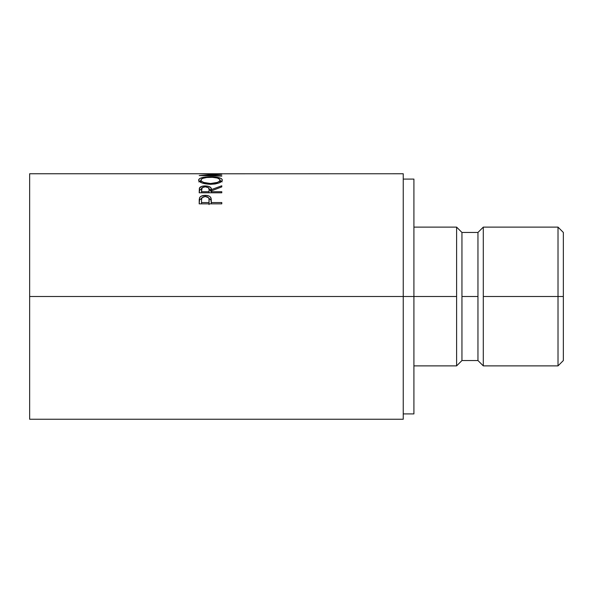 <?xml version="1.0" encoding="UTF-8"?>
<svg xmlns="http://www.w3.org/2000/svg" width="593" height="593" viewBox="0 0 593 593"><rect width="100%" height="100%" fill="white"/><g stroke="black" fill="none" stroke-linecap="round" stroke-linejoin="round"><path stroke-width="0.89" d="M558.013 296.5L563.35 296.5L563.35 232.456L563.35 296.5L558.013 296.5L558.013 227.119L558.013 296.5L483.295 296.5L558.013 296.5L558.013 365.881L558.013 296.5M413.914 227.119L456.61 227.119L456.61 296.5L456.61 227.119L461.947 232.456L461.947 296.5L461.947 232.456L477.958 232.456L477.958 296.5L477.958 232.456L483.295 227.119L483.295 296.5L483.295 227.119L558.013 227.119L563.35 232.456M477.958 296.5L461.947 296.5L477.958 296.5L477.958 360.544L477.958 296.5M456.61 296.5L413.914 296.5L456.61 296.5L456.61 365.881L456.61 296.5M29.65 419.251L29.65 296.5L29.65 419.251L403.24 419.251L403.24 296.5L29.65 296.5L29.65 173.749L29.65 296.5L413.914 296.5L413.914 179.086L413.914 296.5L403.24 296.5L403.24 173.749L205.526 173.786L221.782 174.268L205.489 175.358L221.782 175.728L221.782 176.106L199.189 175.565L217.727 174.29L199.189 173.764L221.226 173.756M221.782 203.851L199.189 203.851L199.241 199.374L199.834 197.313L201.605 195.986L205.252 195.349L208.966 196.016L210.256 196.876L211.197 198.811L211.353 202.539L221.782 202.539L221.782 203.851L221.782 202.539L211.353 202.539L211.353 203.851L210.982 197.966C210.174 196.246 208.262 195.371 205.252 195.349C202.317 195.356 200.412 196.194 199.53 197.862L199.189 203.851L221.782 203.851M221.782 192.792L199.189 192.792L199.367 188.315L201.531 186.447L204.237 185.935L208.002 186.18L210.752 187.603L211.353 189.619L221.782 185.787L221.782 186.891L211.353 190.872L211.353 191.724L221.782 191.724L221.782 192.792L221.782 191.724L211.353 191.724L211.353 192.792L211.353 189.619C211.649 187.388 209.603 186.15 205.23 185.913C202.213 185.943 200.301 186.632 199.5 187.959L199.189 192.792L221.782 192.792L221.782 191.724M198.662 180.457L199.433 178.701L201.998 177.663L209.299 176.847L218.884 177.648L221.5 178.663L222.36 180.027L221.537 181.54L218.973 182.948L215.148 183.971L210.582 184.327L202.131 183.007L199.515 181.599L198.662 180.457M199.189 173.771L217.727 174.29L199.189 175.565L221.782 176.106L221.782 175.728L205.489 175.358L221.782 174.305L205.526 173.786L221.782 173.749L199.189 173.764M403.24 419.251L403.24 173.749M413.914 413.914L413.914 296.5L413.914 413.914L403.24 413.914M413.914 365.881L456.61 365.881L461.947 360.544L461.947 296.5L461.947 360.544L477.958 360.544L483.295 365.881L483.295 296.5L483.295 365.881L558.013 365.881L563.35 360.544L563.35 296.5L563.35 360.544M198.611 180.079L198.611 180.079C199.337 182.555 203.325 183.963 210.582 184.327C217.839 183.919 221.76 182.488 222.36 180.027C221.671 177.915 217.713 176.855 210.478 176.833L210.478 177.3L210.478 176.833C203.147 176.862 199.189 177.944 198.611 180.079M221.782 175.728L221.782 176.106M222.153 181.858L220.047 180.561L221.708 181.376M199.27 181.384L200.923 180.554L198.803 181.91M210.574 183.519L210.574 184.327L210.574 183.519C204.674 183.215 201.457 182.058 200.923 180.05C201.39 178.285 204.57 177.374 210.471 177.3C216.415 177.359 219.603 178.278 220.047 180.05C219.588 182.044 216.43 183.2 210.574 183.519L217.342 182.414L219.38 181.28L220.047 180.05L220.047 182.585L219.877 179.464L217.349 178.026L212.383 177.344L206.749 177.477L202.495 178.441L200.968 179.753L200.923 182.585L200.923 180.05L201.657 181.288L203.71 182.429L210.574 183.519M199.189 192.755L199.5 187.959L199.5 190.323L201.553 188.833L199.648 190.071L199.189 192.792M205.23 186.802L205.23 185.913L205.23 186.802C208.21 187.099 209.492 188.04 209.07 189.627L209.055 192.792L209.07 189.627L209.04 192.792L209.04 191.724L201.509 191.724L201.509 192.792L201.509 191.724L209.04 191.724L209.07 189.627L208.477 187.729L205.23 186.802L202.05 187.722L201.509 191.724L201.509 189.582C201.071 188.011 202.309 187.084 205.23 186.802M209.01 188.856L211.353 191.939L210.752 189.968L209.01 188.856M211.353 189.619L211.353 190.872L221.782 186.891L221.782 185.787L211.353 189.619M221.782 185.787L221.782 186.891M202.183 188.641L201.531 188.841M199.189 203.088L199.53 197.862L199.53 200.004L201.768 198.106L199.53 200.004L199.189 203.851M209.084 200.041L209.04 202.539L208.995 198.818L208.491 197.669L205.26 196.505L202.08 197.625L201.509 199.93C201.109 197.98 202.354 196.839 205.26 196.505L205.252 195.349L205.252 196.513C208.232 196.854 209.507 198.032 209.084 200.041L209.084 202.117M208.803 198.129L210.982 200.108L210.982 197.966L211.353 203.569L210.982 200.108L208.803 198.129M209.04 202.539L209.04 204.578L209.04 202.539L201.509 202.539L201.509 203.851L201.509 202.539L209.04 202.539M201.509 199.93L201.509 202.539L201.509 199.93M403.24 179.086L413.914 179.086M29.65 173.749L213.554 173.749M209.07 189.619L209.07 191.947"/></g></svg>
